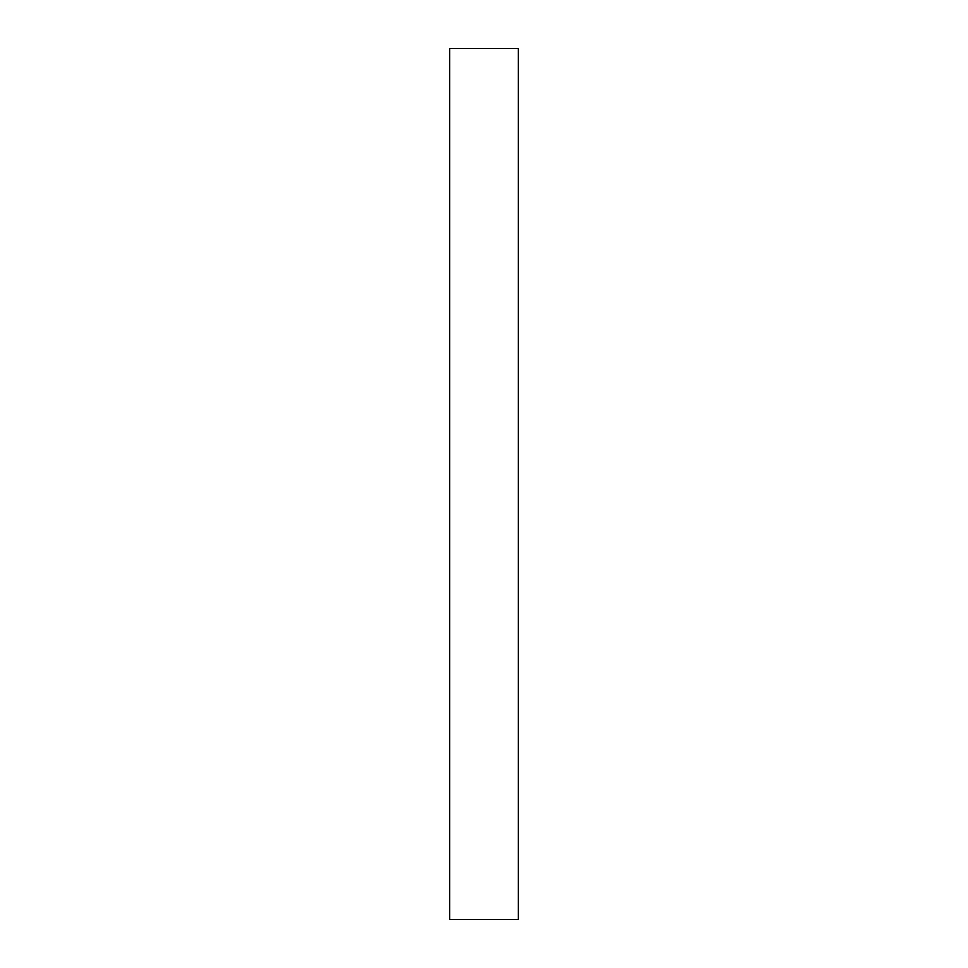 <?xml version="1.0" encoding="UTF-8"?>
<svg xmlns="http://www.w3.org/2000/svg" width="968" height="968" viewBox="0 0 968 968"><rect width="100%" height="100%" fill="white"/><g stroke="black" fill="none" stroke-linecap="round" stroke-linejoin="round"><path stroke-width="1.45" d="M518.303 484L518.303 919.6L449.696 919.6L449.696 48.4L518.303 48.4L518.303 484"/></g></svg>
